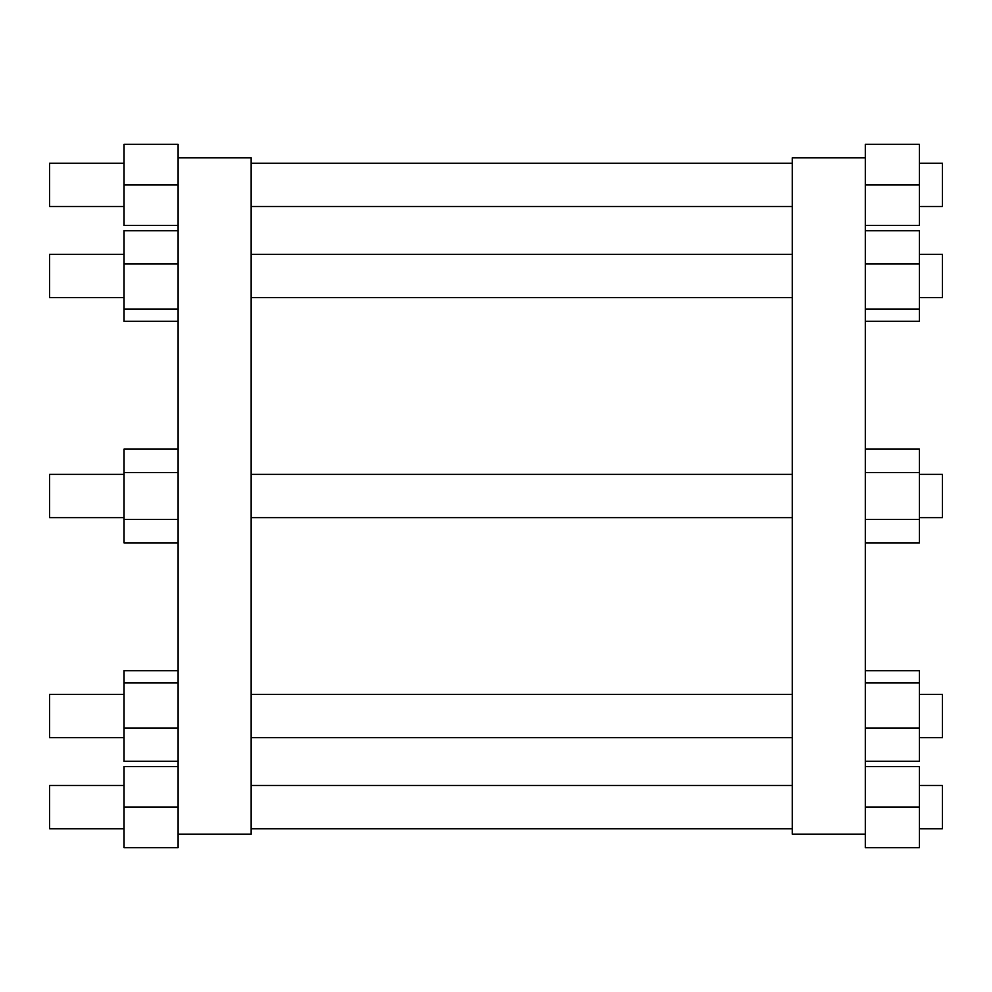 <?xml version="1.0" encoding="UTF-8"?>
<svg xmlns="http://www.w3.org/2000/svg" width="992" height="992" viewBox="0 0 992 992"><rect width="100%" height="100%" fill="white"/><g stroke="black" fill="none" stroke-linecap="round" stroke-linejoin="round"><path stroke-width="1.49" d="M124 474.362L49.6 474.362L49.6 517.638L124 517.638M178.114 542.86L124 542.86L124 449.14L178.114 449.14M178.114 807.128L124 807.128L124 847.714L178.114 847.714L178.114 519.436L124 519.436M178.114 519.436L178.114 472.564L124 472.564M178.114 472.564L178.114 263.872L124 263.872L124 230.739L178.114 230.739L178.114 144.286L124 144.286L124 184.872L178.114 184.872M919.398 474.362L942.4 474.362L942.4 517.638L919.398 517.638M865.297 449.14L919.398 449.14L919.398 542.86L865.297 542.86M865.297 184.872L919.398 184.872L919.398 144.286L865.297 144.286L865.297 472.564L919.398 472.564M865.297 472.564L865.297 519.436L919.398 519.436M865.297 519.436L865.297 728.128L919.398 728.128L919.398 761.261L865.297 761.261L865.297 847.714L919.398 847.714L919.398 807.128L865.297 807.128M865.297 682.868L919.398 682.868L919.398 728.128M865.297 670.741L919.398 670.741L919.398 682.868M865.297 766.543L919.398 766.543L919.398 807.128M865.297 225.457L919.398 225.457L919.398 184.872M865.297 834.185L792.248 834.185L792.248 157.815L865.297 157.815M865.297 230.739L919.398 230.739L919.398 321.259L865.297 321.259M865.297 309.132L919.398 309.132M865.297 263.872L919.398 263.872M865.297 728.128L865.297 761.261M251.162 474.362L792.248 474.362M251.162 517.638L792.248 517.638M919.398 694.35L942.4 694.35L942.4 737.639L919.398 737.639M919.398 785.478L942.4 785.478L942.4 828.766L919.398 828.766M919.398 163.234L942.4 163.234L942.4 206.522L919.398 206.522M919.398 254.361L942.4 254.361L942.4 297.65L919.398 297.65M178.114 157.815L251.162 157.815L251.162 834.185L178.114 834.185M124 694.35L49.6 694.35L49.6 737.639L124 737.639M124 785.478L49.6 785.478L49.6 828.766L124 828.766M124 163.234L49.6 163.234L49.6 206.522L124 206.522M124 254.361L49.6 254.361L49.6 297.65L124 297.65M178.114 309.132L124 309.132L124 263.872M178.114 321.259L124 321.259L124 309.132M178.114 263.872L178.114 230.739M178.114 225.457L124 225.457L124 184.872M124 807.128L124 766.543L178.114 766.543M178.114 761.261L124 761.261L124 670.741L178.114 670.741M178.114 728.128L124 728.128M178.114 682.868L124 682.868M251.162 694.35L792.248 694.35M251.162 737.639L792.248 737.639M251.162 785.478L792.248 785.478M251.162 828.766L792.248 828.766M251.162 206.522L792.248 206.522M251.162 163.234L792.248 163.234M251.162 297.65L792.248 297.65M251.162 254.361L792.248 254.361"/></g></svg>
